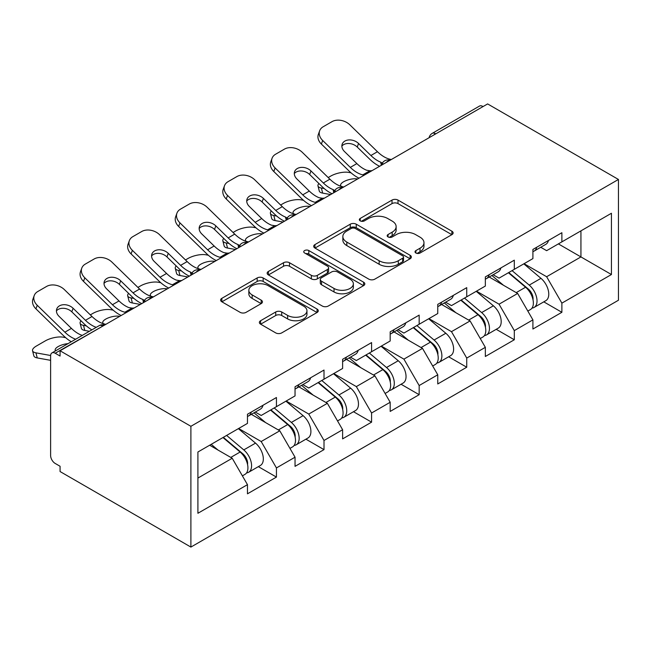 <?xml version="1.0" encoding="UTF-8"?>
<svg xmlns="http://www.w3.org/2000/svg" width="651" height="651" viewBox="0 0 651 651"><rect width="100%" height="100%" fill="white"/><g stroke="black" fill="none" stroke-linecap="round" stroke-linejoin="round"><path stroke-width="0.98" d="M415.891 253.011A2.962 1.709 0 0 0 420.082 253.011L451.884 234.653A4.231 2.441 0 0 0 453.129 232.92A4.231 2.441 0 0 0 451.884 231.195L398.005 200.085A4.231 2.441 0 0 0 392.016 200.085L360.215 218.443A2.962 1.709 0 0 0 359.344 219.656A2.962 1.709 0 0 0 360.215 220.868A2.962 1.709 0 0 0 364.405 220.868L368.523 218.492A13.549 7.82 0 0 1 387.679 218.492L392.171 221.08A13.549 7.82 0 0 1 396.133 226.613A13.549 7.82 0 0 1 392.171 232.147L388.053 234.523A2.962 1.709 0 0 0 387.182 235.727A2.962 1.709 0 0 0 388.053 236.94A2.962 1.709 0 0 0 392.244 236.94L396.361 234.563A13.549 7.82 0 0 1 415.517 234.563L420.009 237.151A13.549 7.82 0 0 1 423.972 242.685A13.549 7.82 0 0 1 420.009 248.218L415.891 250.594A2.962 1.709 0 0 0 415.021 251.799A2.962 1.709 0 0 0 415.891 253.011L415.891 250.594M260.612 320.715A4.231 2.441 0 0 0 259.367 322.44A4.231 2.441 0 0 0 260.612 324.174L275.723 332.897A4.231 2.441 0 0 0 281.712 332.897L317.037 312.504A4.231 2.441 0 0 0 318.274 310.779A4.231 2.441 0 0 0 317.037 309.046L263.159 277.944A4.231 2.441 0 0 0 257.169 277.944L221.845 298.337A4.231 2.441 0 0 0 220.608 300.062A4.231 2.441 0 0 0 221.845 301.787L240.105 312.334A4.231 2.441 0 0 0 246.094 312.334L261.206 303.602A4.231 2.441 0 0 0 262.451 301.877A4.231 2.441 0 0 0 261.206 300.152L252.157 294.919A11.327 6.534 0 0 1 248.837 290.297A11.327 6.534 0 0 1 255.827 284.259A11.327 6.534 0 0 1 268.171 285.675L303.643 306.157A11.327 6.534 0 0 1 306.955 310.779A11.327 6.534 0 0 1 299.965 316.817A11.327 6.534 0 0 1 287.628 315.401L281.712 311.984A4.231 2.441 0 0 0 275.723 311.984L260.612 320.715L260.612 324.174M60.071 350.767L487.623 103.924L618.45 179.456L190.898 426.299L60.071 350.767L60.071 356.048L55.197 353.233A6.469 3.735 -120 0 0 51.958 352.907A6.469 3.735 -120 0 0 50.615 355.869L50.615 455.529A6.469 3.735 -120 0 0 55.197 463.447L60.071 466.262L60.071 471.544L190.898 547.076L190.898 426.299M368.824 279.149A4.231 2.441 0 0 0 374.805 279.149L410.13 258.756A4.231 2.441 0 0 0 411.367 257.031A4.231 2.441 0 0 0 410.13 255.298L356.252 224.196A4.231 2.441 0 0 0 350.262 224.196L314.938 244.589A4.231 2.441 0 0 0 313.701 246.314A4.231 2.441 0 0 0 314.938 248.039L368.824 279.149M305.799 253.654A2.962 1.709 0 0 1 308.802 254.069L308.802 250.545L363.584 282.176A4.231 2.441 0 0 1 364.82 283.901A4.231 2.441 0 0 1 363.584 285.634L328.259 306.027A4.231 2.441 0 0 1 322.278 306.027L268.391 274.917L268.391 271.459A4.231 2.441 0 0 0 267.154 273.184A4.231 2.441 0 0 0 268.391 274.917M268.391 271.459L283.51 262.735A4.231 2.441 0 0 1 289.5 262.735L311.349 275.349A4.231 2.441 0 0 0 317.338 275.349L327.363 269.555A4.231 2.441 0 0 0 328.6 267.83A4.231 2.441 0 0 0 327.363 266.104L304.611 252.97A2.962 1.709 0 0 1 303.748 251.758A2.962 1.709 0 0 1 305.571 250.179A2.962 1.709 0 0 1 308.802 250.545M190.898 547.076L618.45 300.233L618.45 179.456M258.349 466.645L276.439 477.093L276.439 467.939L261.189 441.524L238.624 428.496M276.439 477.093L247.47 493.816L247.47 484.661L197.912 513.273L197.912 452.006L247.47 423.394L247.47 414.239L276.439 397.509L276.439 406.663L295.041 395.922L295.041 386.767L324.011 370.045L324.011 379.199L342.613 368.458L342.613 359.303L371.583 342.581L371.583 351.735L390.185 340.994L390.185 331.839L419.163 315.108L419.163 324.263L437.765 313.53L437.765 304.375L466.734 287.644L466.734 296.799L485.337 286.058L485.337 276.903L514.306 260.18L514.306 269.335L532.909 258.593L532.909 249.439L561.878 232.716L561.878 241.871L611.435 213.259L611.435 274.527L561.878 303.138L546.628 276.732L524.063 263.704M543.788 301.852L561.878 312.293L561.878 303.138M561.878 312.293L532.909 329.024L532.909 319.869L514.306 330.61L499.057 304.196L476.491 291.168M496.217 329.316L514.306 339.765L514.306 330.61M514.306 339.765L485.337 356.488L485.337 347.333L466.734 358.074L451.485 331.66L428.919 318.632M448.637 356.781L466.734 367.229L466.734 358.074M466.734 367.229L437.765 383.952L437.765 374.797L419.163 385.538L403.913 359.132L381.348 346.096M401.065 384.245L419.163 394.693L419.163 385.538M419.163 394.693L390.185 411.424L390.185 402.269L371.583 413.003L356.341 386.596L333.768 373.568M353.493 411.717L371.583 422.157L371.583 413.003M371.583 422.157L342.613 438.888L342.613 429.733L324.011 440.475L308.769 414.06L286.196 401.032M305.921 439.181L324.011 449.629L324.011 440.475M324.011 449.629L295.041 466.352L295.041 457.197L276.439 467.939M255.298 412.067L261.189 415.468L276.439 406.663M261.189 441.524L279.792 430.791L251.335 414.353M295.041 457.197L279.792 430.791M302.87 384.603L308.769 388.004L324.011 379.199M308.769 414.06L327.372 403.319L298.907 386.889M342.613 429.733L327.372 403.319M350.441 357.13L356.341 360.54L371.583 351.735M356.341 386.596L374.943 375.855L346.478 359.425M390.185 402.269L374.943 375.855M398.013 329.666L403.913 333.068L419.163 324.263M403.913 359.132L422.515 348.391L394.05 331.953M437.765 374.797L422.515 348.391M445.593 302.202L451.485 305.604L466.734 296.799M451.485 331.66L470.087 320.919L441.622 304.489M485.337 347.333L470.087 320.919M493.165 274.738L499.057 278.14L514.306 269.335M499.057 304.196L517.659 293.455L489.202 277.025M532.909 319.869L517.659 293.455M483.05 106.561L435.779 133.854M433.835 134.977A6.469 3.735 120 0 1 435.478 133.675A6.469 3.735 60 0 0 432.24 133.357L479.51 106.064A6.469 3.735 60 0 1 482.741 106.382M540.737 247.266L546.628 250.676L561.878 241.871M546.628 276.732L580.936 256.925L580.936 230.861L611.435 213.259M558.371 243.897L611.435 274.527M197.912 478.062L232.22 458.255L209.655 445.227M247.47 484.661L232.22 458.255M417.079 253.426L420.009 251.734A13.549 7.82 0 0 0 423.972 246.208L423.972 242.685M396.133 226.613L396.133 230.137A13.549 7.82 0 0 1 392.171 235.662L389.241 237.355M451.827 234.677L398.005 203.608A4.231 2.441 0 0 0 392.016 203.608L361.403 221.283M410.073 258.789L356.252 227.712A4.231 2.441 0 0 0 350.262 227.712L314.994 248.072M402.644 258.235A2.962 1.709 0 0 0 403.514 257.031A2.962 1.709 0 0 0 402.644 255.819L355.348 228.517A2.962 1.709 0 0 0 351.158 228.517L346.82 231.024A13.549 7.82 0 0 0 342.849 236.549A13.549 7.82 0 0 0 346.82 242.082L379.151 260.742A13.549 7.82 0 0 0 398.306 260.742L402.644 258.235L402.644 261.759A2.962 1.709 0 0 0 403.514 260.555L403.514 257.031M342.849 236.549L342.849 240.073A13.549 7.82 0 0 0 346.82 245.598L346.82 242.082M402.644 261.759L398.306 264.265A13.549 7.82 0 0 1 379.151 264.265L346.82 245.598M268.448 274.95L283.51 266.251L283.51 262.735M328.6 267.83L328.6 271.353A4.231 2.441 0 0 1 327.363 273.078L317.338 278.872A4.231 2.441 0 0 1 311.349 278.872L289.5 266.251A4.231 2.441 0 0 0 283.51 266.251M308.802 254.069L363.527 285.667M334.02 288.442A11.327 6.534 0 0 0 346.365 289.858A11.327 6.534 0 0 0 353.355 283.82A11.327 6.534 0 0 0 350.035 279.189L337.543 271.98A4.231 2.441 0 0 0 331.554 271.98L321.529 277.765A4.231 2.441 0 0 0 320.284 279.499A4.231 2.441 0 0 0 321.529 281.224L334.02 288.442L334.02 291.957A11.327 6.534 0 0 0 346.365 293.381A11.327 6.534 0 0 0 353.355 287.335L353.355 283.82M320.284 279.499L320.284 283.014A4.231 2.441 0 0 0 321.529 284.747L321.529 281.224M334.02 291.957L321.529 284.747M306.955 310.779L306.955 314.295A11.327 6.534 0 0 1 299.965 320.341A11.327 6.534 0 0 1 287.628 318.917L281.712 315.507A4.231 2.441 0 0 0 275.723 315.507L260.669 324.206M248.837 290.297L248.837 293.821A11.327 6.534 0 0 0 252.157 298.443L252.157 294.919M261.157 303.635L252.157 298.443M316.98 312.537L263.159 281.46A4.231 2.441 0 0 0 257.169 281.46L221.901 301.82M351.044 172.832L348.521 172.377A12.939 4.638 -14.2 0 0 330.724 176.095L328.202 177.552M318.892 183.492A12.939 4.638 -14.2 0 0 317.989 185.95A12.939 4.638 -14.2 0 0 321.382 188.041L322.668 193.119L330.635 194.559M324.231 188.562L321.382 188.041M341.555 186.479A9.92 3.556 165.8 0 1 340.628 185.413A9.92 3.556 165.8 0 1 343.606 181.775A9.92 3.556 165.8 0 1 357.253 178.927L357.309 179.155M322.668 193.119A12.939 4.638 165.8 0 1 319.275 191.02L317.989 185.95M529.279 289.955L527.147 288.719M532.013 308.094A14.232 8.219 -120 0 0 534.08 307.451A14.232 8.219 -120 0 0 536.636 297.507A14.232 8.219 -120 0 0 529.222 285.114L512.06 270.629M534.08 307.451L545.823 300.672A14.232 8.219 -120 0 0 548.378 290.728A14.232 8.219 -120 0 0 540.965 278.335L523.803 263.85M508.757 272.541L528.335 289.06A8.626 4.98 60 0 1 532.99 299.688M527.831 311.064L530.419 309.567A14.232 8.219 -120 0 0 532.974 299.623A14.232 8.219 -120 0 0 525.569 287.221L508.398 272.745M503.451 285.252L491.871 275.479M372.103 170.619A9.92 3.865 167.4 0 1 369.874 170.774L366.627 170.236A28.896 16.682 -120 0 1 363.502 168.715A28.896 16.682 -120 0 1 356.87 163.604L344.517 151.569A9.92 7.275 -160.3 0 1 342.19 144.172A9.92 7.275 -160.3 0 1 344.892 141.064A9.92 7.275 -160.3 0 1 358.538 143.472L370.899 155.508A28.896 16.682 -120 0 0 377.531 160.618A28.896 16.682 -120 0 0 380.656 162.14L382.78 163.32M359.018 178.171A34.503 19.921 60 0 1 356.951 177.08A34.503 19.921 60 0 1 349.026 170.977L321.382 144.058A12.939 9.488 -160.3 0 1 318.355 134.399L319.641 130.818A12.939 9.488 19.7 0 1 323.165 126.758L332.01 121.656A12.939 9.488 19.7 0 1 349.815 124.797L377.458 151.716A28.896 16.682 -120 0 0 384.09 156.826A28.896 16.682 -120 0 0 389.9 159.21L391.292 159.536M379.606 166.282A34.503 19.921 60 0 1 377.531 165.191A34.503 19.921 60 0 1 369.613 159.088L357.253 147.061A9.92 7.275 19.7 0 0 343.606 144.644A9.92 7.275 19.7 0 0 341.873 146.076M319.641 130.818A12.939 9.488 19.7 0 0 322.668 140.47L350.311 167.388A28.896 16.682 -120 0 0 356.951 172.499A28.896 16.682 -120 0 0 362.753 174.875L364.153 175.209M533.071 249.349A14.232 8.219 60 0 1 532.909 249.911M536.725 247.234A14.232 8.219 60 0 1 534.08 251.115A14.232 8.219 60 0 1 532.909 251.595M548.467 240.455A14.232 8.219 60 0 1 545.823 244.337L534.08 251.115M303.472 200.296L300.949 199.841A12.939 4.638 -14.2 0 0 283.152 203.56L280.63 205.016M271.321 210.965A12.939 4.638 -14.2 0 0 270.417 213.414A12.939 4.638 -14.2 0 0 273.811 215.514L275.096 220.583L283.055 222.024M276.651 216.026L273.811 215.514M293.983 213.943A9.92 3.556 165.8 0 1 293.056 212.885A9.92 3.556 165.8 0 1 296.034 209.24A9.92 3.556 165.8 0 1 309.681 206.391L309.738 206.619M275.096 220.583A12.939 4.638 165.8 0 1 271.703 218.484L270.417 213.414M481.707 317.419L479.575 316.191M484.434 335.566A14.232 8.219 -120 0 0 486.509 334.923A14.232 8.219 -120 0 0 489.064 324.979A14.232 8.219 -120 0 0 481.65 312.578L464.488 298.101M486.509 334.923L498.243 328.145A14.232 8.219 -120 0 0 500.806 318.201A14.232 8.219 -120 0 0 493.393 305.799L476.231 291.322M461.185 300.005L480.763 316.524A8.626 4.98 60 0 1 485.418 327.152M480.251 338.528L482.847 337.031A14.232 8.219 -120 0 0 485.402 327.087A14.232 8.219 -120 0 0 477.989 314.693L460.827 300.209M455.879 312.716L444.299 302.951M255.9 227.76L253.377 227.305A12.939 4.638 -14.2 0 0 235.572 231.024L233.05 232.48M223.749 238.429A12.939 4.638 -14.2 0 0 222.845 240.878A12.939 4.638 -14.2 0 0 226.239 242.978L227.525 248.047L235.483 249.488M229.079 243.49L226.239 242.978M246.404 241.407A9.92 3.556 165.8 0 1 245.476 240.349A9.92 3.556 165.8 0 1 248.462 236.712A9.92 3.556 165.8 0 1 262.109 233.855L262.166 234.083M227.525 248.047A12.939 4.638 165.8 0 1 224.131 245.948L222.845 240.878M434.136 344.884L431.995 343.655M436.862 363.03A14.232 8.219 -120 0 0 438.929 362.387A14.232 8.219 -120 0 0 441.492 352.443A14.232 8.219 -120 0 0 434.079 340.042L416.917 325.565M438.929 362.387L450.671 355.609A14.232 8.219 -120 0 0 453.226 345.665A14.232 8.219 -120 0 0 445.821 333.263L428.659 318.787M413.605 327.469L433.184 343.988A8.626 4.98 60 0 1 437.846 354.616M432.679 365.992L435.275 364.503A14.232 8.219 -120 0 0 437.83 354.559A14.232 8.219 -120 0 0 430.417 342.157L413.255 327.673M408.307 340.188L396.728 330.415M208.328 255.233L205.806 254.777A12.939 4.638 -14.2 0 0 188.001 258.488L185.478 259.944M176.177 265.893A12.939 4.638 -14.2 0 0 175.274 268.342A12.939 4.638 -14.2 0 0 178.659 270.442L179.953 275.519L187.911 276.96M181.507 270.962L178.659 270.442M198.832 268.871A9.92 3.556 165.8 0 1 197.904 267.813A9.92 3.556 165.8 0 1 200.882 264.176A9.92 3.556 165.8 0 1 214.537 261.328L214.594 261.556M179.953 275.519A12.939 4.638 165.8 0 1 176.559 273.42L175.274 268.342M386.564 372.356L384.424 371.119M389.29 390.494A14.232 8.219 -120 0 0 391.357 389.851A14.232 8.219 -120 0 0 393.912 379.907A14.232 8.219 -120 0 0 386.507 367.514L369.337 353.029M391.357 389.851L403.099 383.073A14.232 8.219 -120 0 0 405.654 373.129A14.232 8.219 -120 0 0 398.241 360.735L381.079 346.251M366.033 354.941L385.612 371.461A8.626 4.98 60 0 1 390.266 382.088M385.107 393.464L387.695 391.967A14.232 8.219 -120 0 0 390.258 382.023A14.232 8.219 -120 0 0 382.845 369.622L365.683 355.145M360.735 367.652L349.148 357.879M160.748 282.697L158.234 282.241A12.939 4.638 -14.2 0 0 140.429 285.96L137.906 287.416M128.597 293.357A12.939 4.638 -14.2 0 0 127.694 295.814A12.939 4.638 -14.2 0 0 131.087 297.914L132.373 302.984L140.339 304.424M133.935 298.427L131.087 297.914M151.26 296.343A9.92 3.556 165.8 0 1 150.332 295.277A9.92 3.556 165.8 0 1 153.31 291.64A9.92 3.556 165.8 0 1 166.957 288.792L167.022 289.02M132.373 302.984A12.939 4.638 165.8 0 1 128.988 300.884L127.694 295.814M338.984 399.82L336.852 398.583M341.718 417.958A14.232 8.219 -120 0 0 343.785 417.324A14.232 8.219 -120 0 0 346.34 407.371A14.232 8.219 -120 0 0 338.927 394.978L321.765 380.493M343.785 417.324L355.527 410.545A14.232 8.219 -120 0 0 358.083 400.593A14.232 8.219 -120 0 0 350.669 388.199L333.507 373.715M318.461 382.406L338.04 398.925A8.626 4.98 60 0 1 342.695 409.552M337.535 420.928L340.123 419.431A14.232 8.219 -120 0 0 342.686 409.487A14.232 8.219 -120 0 0 335.273 397.086L318.111 382.609M313.155 395.116L301.576 385.343M113.176 310.161L110.654 309.705A12.939 4.638 -14.2 0 0 92.857 313.424L90.334 314.881M81.025 320.829A12.939 4.638 -14.2 0 0 80.122 323.278A12.939 4.638 -14.2 0 0 83.515 325.378L84.801 330.448L89.415 331.286M86.363 325.891L83.515 325.378M103.688 323.807A9.92 3.556 165.8 0 1 102.76 322.75A9.92 3.556 165.8 0 1 105.739 319.104A9.92 3.556 165.8 0 1 119.385 316.256L119.442 316.484M84.801 330.448A12.939 4.638 165.8 0 1 81.408 328.348L80.122 323.278M291.412 427.284L289.28 426.055M294.146 445.43A14.232 8.219 -120 0 0 296.213 444.788A14.232 8.219 -120 0 0 298.768 434.844A14.232 8.219 -120 0 0 291.355 422.442L274.193 407.965M296.213 444.788L307.956 438.009A14.232 8.219 -120 0 0 310.511 428.065A14.232 8.219 -120 0 0 303.097 415.663L285.935 401.187M270.889 409.87L290.468 426.389A8.626 4.98 60 0 1 295.123 437.016M289.964 448.393L292.551 446.895A14.232 8.219 -120 0 0 295.106 436.951A14.232 8.219 -120 0 0 287.701 424.558L270.531 410.073M265.584 422.58L254.004 412.815M324.532 198.083A9.92 3.865 167.4 0 1 322.302 198.238L319.055 197.709A28.896 16.682 -120 0 1 315.93 196.179A28.896 16.682 -120 0 1 309.298 191.069L296.937 179.033A9.92 7.275 -160.3 0 1 294.618 171.636A9.92 7.275 -160.3 0 1 297.32 168.528A9.92 7.275 -160.3 0 1 310.966 170.936L323.327 182.972A28.896 16.682 -120 0 0 329.959 188.082A28.896 16.682 -120 0 0 333.084 189.604L335.208 190.784M311.447 205.635A34.503 19.921 60 0 1 309.371 204.544A34.503 19.921 60 0 1 301.454 198.441L273.811 171.522A12.939 9.488 -160.3 0 1 270.783 161.871L272.069 158.283A12.939 9.488 19.7 0 1 275.593 154.23L284.438 149.12A12.939 9.488 19.7 0 1 302.235 152.269L329.878 179.188A28.896 16.682 -120 0 0 336.518 184.298A28.896 16.682 -120 0 0 342.328 186.674L343.72 187M332.026 193.754A34.503 19.921 60 0 1 329.959 192.655A34.503 19.921 60 0 1 322.033 186.56L309.681 174.525A9.92 7.275 19.7 0 0 296.034 172.116A9.92 7.275 19.7 0 0 294.301 173.548M272.069 158.283A12.939 9.488 19.7 0 0 275.096 167.934L302.739 194.852A28.896 16.682 -120 0 0 309.371 199.963A28.896 16.682 -120 0 0 315.182 202.347L316.581 202.673M485.491 276.813A14.232 8.219 60 0 1 485.337 277.375M489.153 274.698A14.232 8.219 60 0 1 486.509 278.579A14.232 8.219 60 0 1 485.337 279.059M500.896 267.919A14.232 8.219 60 0 1 498.243 271.801L486.509 278.579M276.96 225.547A9.92 3.865 167.4 0 1 274.73 225.702L271.483 225.173A28.896 16.682 -120 0 1 268.358 223.643A28.896 16.682 -120 0 1 261.726 218.533L249.366 206.505A9.92 7.275 -160.3 0 1 247.046 199.1A9.92 7.275 -160.3 0 1 249.748 195.992A9.92 7.275 -160.3 0 1 263.395 198.4L275.747 210.436A28.896 16.682 -120 0 0 282.388 215.546A28.896 16.682 -120 0 0 285.512 217.076L287.636 218.248M263.875 233.099A34.503 19.921 60 0 1 261.8 232.008A34.503 19.921 60 0 1 253.882 225.905L226.239 198.986A12.939 9.488 -160.3 0 1 223.203 189.335L224.497 185.747A12.939 9.488 19.7 0 1 228.021 181.694L236.866 176.584A12.939 9.488 19.7 0 1 254.663 179.733L282.306 206.652A28.896 16.682 -120 0 0 288.946 211.762A28.896 16.682 -120 0 0 294.748 214.138L296.148 214.472M284.454 221.218A34.503 19.921 60 0 1 282.388 220.128A34.503 19.921 60 0 1 274.462 214.024L262.109 201.989A9.92 7.275 19.7 0 0 248.462 199.58A9.92 7.275 19.7 0 0 246.729 201.013M224.497 185.747A12.939 9.488 19.7 0 0 227.525 195.398L255.168 222.325A28.896 16.682 -120 0 0 261.8 227.435A28.896 16.682 -120 0 0 267.61 229.811L269.001 230.137M437.92 304.277A14.232 8.219 60 0 1 437.765 304.839M441.581 302.17A14.232 8.219 60 0 1 438.929 306.043A14.232 8.219 60 0 1 437.765 306.531M453.324 295.391A14.232 8.219 60 0 1 450.671 299.265L438.929 306.043M229.38 253.011A9.92 3.865 167.4 0 1 227.15 253.166L223.911 252.637A28.896 16.682 -120 0 1 220.787 251.115A28.896 16.682 -120 0 1 214.146 246.005L201.794 233.969A9.92 7.275 -160.3 0 1 199.475 226.564A9.92 7.275 -160.3 0 1 202.176 223.456A9.92 7.275 -160.3 0 1 215.823 225.873L228.175 237.9A28.896 16.682 -120 0 0 234.816 243.01A28.896 16.682 -120 0 0 237.94 244.54L240.064 245.72M216.295 260.571A34.503 19.921 60 0 1 214.228 259.472A34.503 19.921 60 0 1 206.302 253.377L178.659 226.45A12.939 9.488 -160.3 0 1 175.632 216.799L176.917 213.211A12.939 9.488 19.7 0 1 180.449 209.158L189.286 204.056A12.939 9.488 19.7 0 1 207.091 207.197L234.734 234.116A28.896 16.682 -120 0 0 241.366 239.226A28.896 16.682 -120 0 0 247.177 241.611L248.568 241.936M236.883 248.682A34.503 19.921 60 0 1 234.816 247.592A34.503 19.921 60 0 1 226.89 241.488L214.537 229.453A9.92 7.275 19.7 0 0 200.882 227.044A9.92 7.275 19.7 0 0 199.149 228.477M176.917 213.211A12.939 9.488 19.7 0 0 179.953 222.87L207.596 249.789A28.896 16.682 -120 0 0 214.228 254.899A28.896 16.682 -120 0 0 220.038 257.275L221.43 257.609M390.348 331.75A14.232 8.219 60 0 1 390.185 332.311M394.01 329.634A14.232 8.219 60 0 1 391.357 333.507A14.232 8.219 60 0 1 390.185 333.996M405.752 322.855A14.232 8.219 60 0 1 403.099 326.737L391.357 333.507M181.808 280.483A9.92 3.865 167.4 0 1 179.578 280.638L176.34 280.101A28.896 16.682 -120 0 1 173.215 278.579A28.896 16.682 -120 0 1 166.575 273.469L154.222 261.433A9.92 7.275 -160.3 0 1 151.895 254.036A9.92 7.275 -160.3 0 1 154.596 250.928A9.92 7.275 -160.3 0 1 168.251 253.337L180.604 265.372A28.896 16.682 -120 0 0 187.236 270.482A28.896 16.682 -120 0 0 190.361 272.004L192.493 273.184M168.723 288.035A34.503 19.921 60 0 1 166.656 286.945A34.503 19.921 60 0 1 158.73 280.841L131.087 253.923A12.939 9.488 -160.3 0 1 128.06 244.263L129.346 240.683A12.939 9.488 19.7 0 1 132.869 236.622L141.715 231.52A12.939 9.488 19.7 0 1 159.519 234.661L187.162 261.58A28.896 16.682 -120 0 0 193.795 266.69A28.896 16.682 -120 0 0 199.605 269.075L200.996 269.4M189.311 276.154A34.503 19.921 60 0 1 187.236 275.056A34.503 19.921 60 0 1 179.318 268.953L166.957 256.925A9.92 7.275 19.7 0 0 153.31 254.508A9.92 7.275 19.7 0 0 151.577 255.941M129.346 240.683A12.939 9.488 19.7 0 0 132.373 250.334L160.016 277.253A28.896 16.682 -120 0 0 166.656 282.363A28.896 16.682 -120 0 0 172.466 284.747L173.858 285.073M342.776 359.214A14.232 8.219 60 0 1 342.613 359.775M346.438 357.098A14.232 8.219 60 0 1 343.785 360.98A14.232 8.219 60 0 1 342.613 361.46M358.172 350.319A14.232 8.219 60 0 1 355.527 354.201L343.785 360.98M134.236 307.947A9.92 3.865 167.4 0 1 132.007 308.102L128.76 307.573A28.896 16.682 -120 0 1 125.635 306.043A28.896 16.682 -120 0 1 119.003 300.933L106.65 288.898A9.92 7.275 -160.3 0 1 104.323 281.501A9.92 7.275 -160.3 0 1 107.024 278.392A9.92 7.275 -160.3 0 1 120.671 280.801L133.032 292.836A28.896 16.682 -120 0 0 139.664 297.946A28.896 16.682 -120 0 0 142.789 299.468L144.913 300.648M121.151 315.499A34.503 19.921 60 0 1 119.084 314.409A34.503 19.921 60 0 1 111.158 308.305L83.515 281.387A12.939 9.488 -160.3 0 1 80.488 271.736L81.774 268.147A12.939 9.488 19.7 0 1 85.297 264.094L94.143 258.984A12.939 9.488 19.7 0 1 111.948 262.133L139.591 289.052A28.896 16.682 -120 0 0 146.223 294.162A28.896 16.682 -120 0 0 152.033 296.539L153.424 296.864M141.739 303.618A34.503 19.921 60 0 1 139.664 302.52A34.503 19.921 60 0 1 131.746 296.425L119.385 284.389A9.92 7.275 19.7 0 0 105.739 281.981A9.92 7.275 19.7 0 0 104.005 283.413M81.774 268.147A12.939 9.488 19.7 0 0 84.801 277.798L112.444 304.717A28.896 16.682 -120 0 0 119.084 309.827A28.896 16.682 -120 0 0 124.886 312.211L126.286 312.537M295.204 386.678A14.232 8.219 60 0 1 295.041 387.239M298.858 384.562A14.232 8.219 60 0 1 296.213 388.444A14.232 8.219 60 0 1 295.041 388.924M310.6 377.783A14.232 8.219 60 0 1 307.956 381.665L296.213 388.444M65.605 337.633L63.082 337.169A12.939 4.638 -14.2 0 0 45.285 340.888L36.44 345.998A12.939 4.638 -14.2 0 0 32.55 350.743A12.939 4.638 -14.2 0 0 35.943 352.842L37.229 357.92L50.615 360.337M50.632 355.503L35.943 352.842M55.538 350.84A9.92 3.556 165.8 0 1 55.189 350.214A9.92 3.556 165.8 0 1 58.167 346.576A9.92 3.556 165.8 0 1 68.054 343.622M37.229 357.92A12.939 4.638 165.8 0 1 33.836 355.82L32.55 350.743M243.84 454.748L241.708 453.519M246.566 472.895A14.232 8.219 -120 0 0 248.641 472.252A14.232 8.219 -120 0 0 251.196 462.308A14.232 8.219 -120 0 0 243.783 449.906L226.621 435.429M248.641 472.252L260.376 465.473A14.232 8.219 -120 0 0 262.939 455.529A14.232 8.219 -120 0 0 255.526 443.128L238.364 428.651M223.317 437.334L242.896 453.853A8.626 4.98 60 0 1 247.551 464.48M242.384 475.865L244.979 474.367A14.232 8.219 -120 0 0 247.535 464.423A14.232 8.219 -120 0 0 240.121 452.022L222.959 437.545M218.012 450.053L211.217 444.324M82.327 335.379L81.188 335.037A28.896 16.682 -120 0 1 78.063 333.507A28.896 16.682 -120 0 1 71.431 328.397L59.07 316.37A9.92 7.275 -160.3 0 1 56.751 308.965A9.92 7.275 -160.3 0 1 59.453 305.856A9.92 7.275 -160.3 0 1 73.099 308.265L85.46 320.3A28.896 16.682 -120 0 0 92.092 325.41A28.896 16.682 -120 0 0 95.217 326.94L96.193 327.372M71.293 341.751A34.503 19.921 60 0 1 63.586 335.77L35.943 308.851A12.939 9.488 -160.3 0 1 32.916 299.2L34.202 295.611A12.939 9.488 19.7 0 1 37.725 291.558L46.571 286.448A12.939 9.488 19.7 0 1 64.368 289.597L92.011 316.516A28.896 16.682 -120 0 0 98.651 321.627A28.896 16.682 -120 0 0 104.461 324.003L105.853 324.336M91.872 329.862A34.503 19.921 60 0 1 84.166 323.889L71.813 311.853A9.92 7.275 19.7 0 0 58.167 309.445A9.92 7.275 19.7 0 0 56.434 310.877M34.202 295.611A12.939 9.488 19.7 0 0 37.229 305.27L64.872 332.189A28.896 16.682 -120 0 0 71.504 337.299A28.896 16.682 -120 0 0 75.687 339.212M247.624 414.142A14.232 8.219 60 0 1 247.47 414.703M251.286 412.034A14.232 8.219 60 0 1 248.641 415.908A14.232 8.219 60 0 1 247.47 416.396M263.028 405.256A14.232 8.219 60 0 1 260.376 409.129L248.641 415.908M102.768 326.118L55.197 353.233M104.103 325.345A6.469 3.735 -60 0 0 102.459 325.939A6.469 3.735 -120 0 0 99.229 325.622L51.958 352.907M386.263 162.441A6.469 3.735 120 0 1 387.898 161.139A6.469 3.735 -60 0 1 389.542 160.545M338.683 189.905A6.469 3.735 120 0 1 340.327 188.611A6.469 3.735 -60 0 1 341.97 188.009M291.111 217.377A6.469 3.735 120 0 1 292.755 216.075A6.469 3.735 -60 0 1 294.398 215.481M243.539 244.841A6.469 3.735 120 0 1 245.183 243.539A6.469 3.735 -60 0 1 246.827 242.945M195.967 272.305A6.469 3.735 120 0 1 197.611 271.003A6.469 3.735 -60 0 1 199.247 270.409M148.395 299.769A6.469 3.735 120 0 1 150.031 298.475A6.469 3.735 -60 0 1 151.675 297.873M420.009 251.734L420.009 248.218M388.053 236.94L388.053 234.523M392.171 235.662L392.171 232.147M360.215 220.868L360.215 218.443M392.016 203.608L392.016 200.085M398.005 203.608L398.005 200.085M451.884 234.653L451.884 231.195M314.938 248.039L314.938 244.589M350.262 227.712L350.262 224.196M356.252 227.712L356.252 224.196M410.13 258.756L410.13 255.298M379.151 264.265L379.151 260.742M398.306 264.265L398.306 260.742M289.5 266.251L289.5 262.735M311.349 278.872L311.349 275.349M317.338 278.872L317.338 275.349M327.363 273.078L327.363 269.555M363.584 285.634L363.584 282.176M275.723 315.507L275.723 311.984M281.712 315.507L281.712 311.984M287.628 318.917L287.628 315.401M261.206 303.602L261.206 300.152M221.845 301.787L221.845 298.337M257.169 281.46L257.169 277.944M263.159 281.46L263.159 277.944M317.037 312.504L317.037 309.046M529.222 285.114L540.965 278.335M516.219 292.625L525.569 287.221M389.9 159.21L388.549 159.983M369.874 170.774L362.753 174.875M356.87 163.604L350.311 167.388M377.458 151.716L370.899 155.508M322.668 140.47L321.382 144.058M358.538 143.472L357.253 147.061M381.356 165.273L380.656 162.14M481.65 312.578L493.393 305.799M468.647 320.089L477.989 314.693M434.079 340.042L445.821 333.263M421.067 347.553L430.417 342.157M386.507 367.514L398.241 360.735M373.495 375.017L382.845 369.622M338.927 394.978L350.669 388.199M325.923 402.489L335.273 397.086M291.355 422.442L303.097 415.663M278.351 429.953L287.701 424.558M342.328 186.674L340.978 187.455M322.302 198.238L315.182 202.347M309.298 191.069L302.739 194.852M329.878 179.188L323.327 182.972M275.096 167.934L273.811 171.522M310.966 170.936L309.681 174.525M333.784 192.737L333.084 189.604M294.748 214.138L293.406 214.92M274.73 225.702L267.61 229.811M261.726 218.533L255.168 222.325M282.306 206.652L275.747 210.436M227.525 195.398L226.239 198.986M263.395 198.4L262.109 201.989M286.212 220.201L285.512 217.076M247.177 241.611L245.834 242.384M227.15 253.166L220.038 257.275M214.146 246.005L207.596 249.789M234.734 234.116L228.175 237.9M179.953 222.87L178.659 226.45M215.823 225.873L214.537 229.453M238.64 247.673L237.94 244.54M199.605 269.075L198.254 269.856M179.578 280.638L172.466 284.747M166.575 273.469L160.016 277.253M187.162 261.58L180.604 265.372M132.373 250.334L131.087 253.923M168.251 253.337L166.957 256.925M191.06 275.137L190.361 272.004M152.033 296.539L150.682 297.32M132.007 308.102L124.886 312.211M119.003 300.933L112.444 304.717M139.591 289.052L133.032 292.836M84.801 277.798L83.515 281.387M120.671 280.801L119.385 284.389M143.489 302.601L142.789 299.468M243.783 449.906L255.526 443.128M230.78 457.417L240.121 452.022M104.461 324.003L103.11 324.784M71.431 328.397L64.872 332.189M92.011 316.516L85.46 320.3M37.229 305.27L35.943 308.851M73.099 308.265L71.813 311.853M95.412 327.819L95.217 326.94M432.24 133.357A6.469 6.469 0 0 0 429.131 137.686M389.973 160.292A6.469 6.469 0 0 0 381.559 165.159M342.402 187.765A6.469 6.469 0 0 0 333.987 192.623M294.83 215.229A6.469 6.469 0 0 0 286.407 220.087M247.258 242.693A6.469 6.469 0 0 0 238.836 247.559M199.686 270.165A6.469 6.469 0 0 0 191.264 275.023M152.106 297.629A6.469 6.469 0 0 0 143.692 302.487M104.534 325.093A6.469 6.469 0 0 0 99.229 325.622"/></g></svg>

